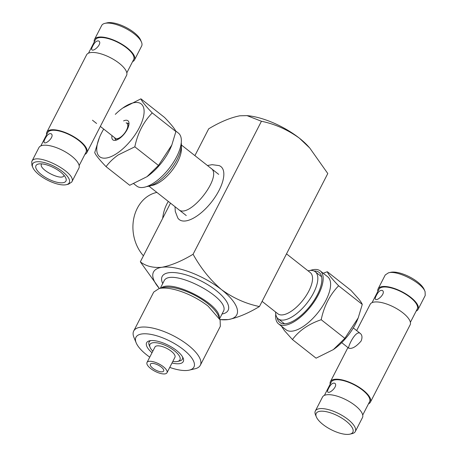 <?xml version="1.0" encoding="UTF-8"?>
<svg xmlns="http://www.w3.org/2000/svg" width="457" height="457" viewBox="0 0 457 457"><rect width="100%" height="100%" fill="white"/><g stroke="black" fill="none" stroke-linecap="round" stroke-linejoin="round"><path stroke-width="0.69" d="M259.439 306.538C245.992 303.791 233.35 298.158 221.514 289.641A46.808 17.412 27.2 0 1 228.311 319.563A46.808 17.412 27.2 0 1 219.977 319.614L228.311 319.563C237.783 317.672 248.162 313.331 259.439 306.538L327.789 173.534L309.772 148.039L299.364 138.157A46.808 17.412 27.2 0 1 308.481 146.594L309.772 148.039M261.438 121.259C274.943 124.03 287.584 129.662 299.364 138.157A46.808 17.412 27.2 0 0 248.539 115.787L247.037 115.627L261.438 121.259L193.083 254.258C181.806 261.05 171.432 265.391 161.955 267.282C153.112 268.036 145.903 266.214 140.328 261.821L159.373 288.47A46.808 17.412 27.2 0 1 161.955 267.282A46.808 17.412 27.2 0 1 221.514 289.641C210.311 280.032 200.834 268.236 193.083 254.258M140.328 261.821L170.49 203.137M194.905 155.631L208.683 128.823C220.011 122.008 230.391 117.666 239.811 115.798L247.037 115.627M136.18 342.836L133.947 337.426A37.445 13.927 27.2 0 1 133.707 331.022L153.729 292.074L159.07 288.544L160.487 288.276A37.445 13.927 27.2 0 1 208.135 306.161L220.097 319.906L220.337 326.304L200.32 365.257A37.445 13.927 27.2 0 1 194.973 368.788L189.272 370.124A32.578 12.116 -152.8 0 0 170.49 341.379A32.578 12.116 -152.8 0 0 136.18 342.836A32.578 12.116 -152.8 0 0 146.588 354.792A32.578 12.116 -152.8 0 0 149.759 357.14M161.224 367.011A7.489 2.788 -152.8 0 0 150.342 364.195A7.489 2.788 -152.8 0 0 155.728 370.096A7.489 2.788 -152.8 0 0 163.663 371.038A7.489 2.788 -152.8 0 0 161.224 367.011M133.707 331.022A37.445 13.927 27.2 0 1 188.113 345.115A37.445 13.927 27.2 0 1 200.32 365.257M163.332 366.708A11.236 4.182 -152.8 0 0 147.011 362.481A11.236 4.182 -152.8 0 0 155.094 371.335A11.236 4.182 -152.8 0 0 166.994 372.752A11.236 4.182 -152.8 0 0 163.332 366.708M169.741 367.411A32.578 12.116 -152.8 0 0 189.272 370.124M166.994 372.752L174.94 357.294A11.236 4.182 -152.8 0 0 171.278 351.25A11.236 4.182 -152.8 0 0 154.957 347.023L147.011 362.481M152.021 352.735A20.594 7.66 27.2 0 1 149.57 340.802A20.594 7.66 27.2 0 1 150.347 340.659A20.594 7.66 27.2 0 1 169.09 345.681A20.594 7.66 27.2 0 1 183.131 358.054A20.594 7.66 27.2 0 1 172.003 363.007M152.821 351.182A16.852 6.267 27.2 0 1 150.067 347.337A16.852 6.267 27.2 0 1 167.81 346.583A16.852 6.267 27.2 0 1 177.533 361.453A16.852 6.267 27.2 0 1 176.893 361.573A16.852 6.267 27.2 0 1 172.803 361.453M150.067 347.337L149.21 345.258A18.726 6.964 27.2 0 1 150.776 340.608M182.589 356.957A18.726 6.964 27.2 0 1 179.721 360.939L177.533 361.453M181.246 142.773A29.956 12.91 128.2 0 1 181.406 144.858L181.418 149.056A26.215 11.294 128.2 0 1 172.426 169.993A26.215 11.294 128.2 0 1 152.912 185.239L148.828 186.21A29.956 12.91 128.2 0 1 146.76 186.542M181.406 144.858A29.956 12.91 128.2 0 1 171.129 168.787A29.956 12.91 128.2 0 1 148.828 186.21M262.095 301.369L277.85 313.782A26.215 11.294 -51.8 0 0 299.558 304.116A26.215 11.294 -51.8 0 0 310.292 272.601L286.51 253.864M275.594 312L275.594 312.142A29.956 12.91 -51.8 0 0 278.187 318.815A29.956 12.91 -51.8 0 0 302.997 307.767A29.956 12.91 -51.8 0 0 315.261 271.749A29.956 12.91 -51.8 0 0 308.172 270.79L308.035 270.824M162.686 218.32C163.36 212.037 165.24 206.41 168.325 201.428M156.877 192.408A37.445 30.785 81.8 0 0 133.85 218.075A37.445 30.785 81.8 0 0 143.424 255.806M178.561 209.495C189.004 219.788 223.45 176.059 211.003 168.313M175.002 206.69L175.288 211.465L177.802 217.978A33.704 14.521 -51.8 0 0 211.494 202.074A33.704 14.521 -51.8 0 0 219.074 165.594L212.111 164.674L207.444 165.514M127.012 123.596A9.363 4.033 128.2 0 1 124.39 133.444A9.363 4.033 128.2 0 1 115.427 138.305L100.334 126.412M44.986 138.985C47.025 134.895 49.093 133.153 51.184 133.77C54.897 136.243 46.197 144.572 44.232 142.595C43.729 142.076 43.975 140.87 44.986 138.985M92.651 46.237C94.69 42.147 96.758 40.41 98.849 41.027C102.562 43.501 93.862 51.824 91.897 49.847C91.389 49.327 91.64 48.128 92.651 46.237M79.152 165.583L86.007 152.25A21.53 8.009 -152.8 0 0 78.987 140.67A21.53 8.009 -152.8 0 0 47.705 132.564L40.85 145.897M132.581 61.626A22.467 8.357 -152.8 0 0 134.501 59.936A22.467 8.357 -152.8 0 0 118.34 42.233A22.467 8.357 -152.8 0 0 94.536 39.393A22.467 8.357 -152.8 0 0 94.279 41.947M134.501 59.936L141.653 46.02A22.467 8.357 -152.8 0 0 141.51 42.181A22.467 8.357 -152.8 0 0 134.329 33.938A22.467 8.357 -152.8 0 0 104.893 23.364A22.467 8.357 -152.8 0 0 101.688 25.483L94.536 39.393M104.893 23.364L107.087 22.85A20.594 7.66 27.2 0 1 134.067 32.538A20.594 7.66 27.2 0 1 140.647 40.102L141.51 42.181M126.818 72.84L133.673 59.507A21.53 8.009 -152.8 0 0 126.652 47.922A21.53 8.009 -152.8 0 0 95.37 39.822L88.515 53.155M60.461 171.963A16.852 6.267 -152.8 0 0 38.382 164.034A16.852 6.267 -152.8 0 0 48.099 178.898A16.852 6.267 -152.8 0 0 65.848 178.144A16.852 6.267 -152.8 0 0 60.461 171.963M41.638 163.857L41.513 164.069C38.045 169.107 61.918 181.372 63.997 175.619L64.089 175.397M39.359 174.985A20.594 7.66 -152.8 0 0 66.345 184.679A20.594 7.66 -152.8 0 0 54.469 166.508A20.594 7.66 -152.8 0 0 32.784 167.428A20.594 7.66 -152.8 0 0 39.359 174.985M32.784 167.428L31.921 165.348L31.779 161.51C35.469 151.284 77.907 173.094 71.743 182.046L68.539 184.165L66.345 184.679M71.743 182.046L78.895 168.136A22.467 8.357 -152.8 0 0 62.729 150.433A22.467 8.357 -152.8 0 0 38.931 147.594L31.779 161.51M84.916 154.375A22.467 8.357 -152.8 0 0 86.836 152.678A22.467 8.357 -152.8 0 0 70.675 134.975A22.467 8.357 -152.8 0 0 46.871 132.136A22.467 8.357 -152.8 0 0 46.614 134.689M86.836 152.678L126.56 75.388A22.467 8.357 -152.8 0 0 110.394 57.685A22.467 8.357 -152.8 0 0 86.59 54.851L46.871 132.136M114.507 137.574L115.381 139.454L116.889 139.911M128.92 124.641L128.126 123.281L126.092 122.87M123.584 120.894A12.168 5.244 128.2 0 1 129.011 123.476A12.168 5.244 128.2 0 1 124.544 133.57A12.168 5.244 128.2 0 1 115.775 140.27A12.168 5.244 128.2 0 1 111.999 135.603M175.614 130.902L178.441 133.124A33.704 14.521 128.2 0 1 177.259 155.506A33.704 14.521 128.2 0 1 154.695 182.332A33.704 14.521 128.2 0 1 136.729 186.068L133.77 183.737M146.971 176.693L147.868 176.054A33.704 14.521 -51.8 0 0 171.306 146.303L171.832 144.995L158.465 165.445L146.971 176.693L129.702 185.279L106.058 166.651C109.28 162.309 113.325 158.413 118.186 154.957L134.821 146.817C137.66 133.21 143.469 121.91 152.25 112.908C145.526 105.893 141.744 101.197 140.916 98.826L122.699 108.086A33.59 14.475 -51.8 0 0 115.301 114.364M140.916 98.826L164.56 117.455C171.289 124.464 175.065 129.16 175.894 131.536L171.832 144.995M103.71 129.074A33.59 14.475 -51.8 0 0 99.34 137.74L94.73 152.569C95.536 154.917 99.318 159.613 106.058 166.651M99.34 137.74A33.59 14.475 -51.8 0 0 117.546 152.981A33.59 14.475 -51.8 0 0 143.978 113.816A33.59 14.475 -51.8 0 0 122.699 108.086M175.894 131.536L152.25 112.908M158.465 165.445L134.821 146.817M376.22 295.708C378.259 291.617 380.327 289.881 382.418 290.498C386.131 292.971 377.431 301.3 375.465 299.324C374.963 298.804 375.208 297.598 376.22 295.708M328.554 388.456C330.594 384.366 332.662 382.629 334.752 383.24C338.471 385.714 329.765 394.043 327.8 392.066C327.298 391.546 327.549 390.341 328.554 388.456M372.084 302.625L378.939 289.292A21.53 8.009 27.2 0 1 410.22 297.393A21.53 8.009 27.2 0 1 417.241 308.978L410.386 322.311M316.353 416.898L315.49 414.819A22.467 8.357 27.2 0 1 315.347 410.98L322.499 397.064A22.467 8.357 27.2 0 1 346.303 399.904A22.467 8.357 27.2 0 1 362.464 417.607L355.312 431.517A22.467 8.357 27.2 0 1 352.107 433.636L349.913 434.15A20.594 7.66 -152.8 0 0 346.143 421.131A20.594 7.66 -152.8 0 0 324.607 411.391A20.594 7.66 -152.8 0 0 316.353 416.898A20.594 7.66 -152.8 0 0 331.034 429.609A20.594 7.66 -152.8 0 0 349.913 434.15M315.347 410.98A22.467 8.357 27.2 0 1 347.994 419.435A22.467 8.357 27.2 0 1 355.312 431.517M324.419 395.374L331.274 382.035A21.53 8.009 27.2 0 1 362.555 390.141A21.53 8.009 27.2 0 1 369.576 401.72L362.721 415.053M361.081 341.071C356.186 346.697 352.09 349.079 348.805 348.228C347.234 347.777 355.814 329.234 360.39 333.524C362.235 335.158 362.464 337.672 361.081 341.071M388.461 272.835L390.655 272.321A20.594 7.66 27.2 0 1 409.535 276.862A20.594 7.66 27.2 0 1 424.216 289.572L425.079 291.652C422.182 282.786 397.362 270.024 388.461 272.835L385.257 274.954L378.105 288.864A22.467 8.357 27.2 0 1 401.909 291.703A22.467 8.357 27.2 0 1 418.069 309.406A22.467 8.357 27.2 0 1 416.15 311.103M418.069 309.406L425.221 295.49L425.079 291.652M377.848 291.417A22.467 8.357 27.2 0 1 378.105 288.864M356.666 330.588L370.164 304.322A22.467 8.357 27.2 0 1 393.963 307.161A22.467 8.357 27.2 0 1 410.129 324.864L370.41 402.149A22.467 8.357 27.2 0 1 368.485 403.845M330.183 384.16A22.467 8.357 27.2 0 1 330.44 381.612A22.467 8.357 27.2 0 1 354.244 384.446A22.467 8.357 27.2 0 1 370.41 402.149M314.033 271.012A31.83 13.716 128.2 0 1 320.083 273.36A31.83 13.716 128.2 0 1 321.871 279.49A31.83 13.716 128.2 0 1 310.189 305.893A31.83 13.716 128.2 0 1 287.253 323.425A31.83 13.716 128.2 0 1 277.182 317.792M275.754 314.227A33.704 14.521 -51.8 0 0 278.559 323.876A33.704 14.521 -51.8 0 0 309.783 307.687A33.704 14.521 -51.8 0 0 321.294 271.944A33.704 14.521 -51.8 0 0 320.271 270.932A33.704 14.521 -51.8 0 0 310.24 270.458M320.271 270.932L327.703 276.788A33.704 14.521 128.2 0 1 328.726 277.799A33.704 14.521 128.2 0 1 317.215 313.542A33.704 14.521 128.2 0 1 285.991 329.731L278.559 323.876M281.386 326.098L284.522 330.731L292.44 339.545C299.044 330.622 308.629 324.013 321.197 319.717C324.036 306.11 329.845 294.805 338.626 285.802C331.891 278.781 328.115 274.086 327.298 271.721L323.23 273.263M327.298 271.721L350.942 290.349L358.859 299.164C360.722 301.506 361.858 303.259 362.27 304.431L358.214 317.895L344.841 338.346L333.347 349.594L316.084 358.174L292.44 339.545M358.214 317.895L357.66 319.26A33.59 14.475 128.2 0 1 334.301 348.914L333.347 349.594M321.197 319.717L344.841 338.346M338.626 285.802L362.27 304.431M162.732 283.557A37.074 13.79 27.2 0 1 201.44 281.158A37.074 13.79 27.2 0 1 222.016 314.028M160.321 288.247L163.903 281.278C169.381 266.111 232.333 298.467 223.187 311.748L219.606 318.718M161.138 288.059C171.398 278.73 220.897 304.168 219.286 317.941M159.07 288.544L163.252 287.562A33.875 12.602 27.2 0 1 164.537 287.322A33.875 12.602 27.2 0 1 195.368 295.588A33.875 12.602 27.2 0 1 218.457 315.936L220.097 319.906M148.965 186.176L186.262 215.561M181.406 145L218.703 174.38M321.597 276.742L315.261 271.749M284.517 323.802L278.187 318.815M96.61 123.476L92.468 120.214M117.135 138.694L118.003 139.379M127.794 125.161L128.663 125.852M341.699 342.636L348.805 348.228M353.29 327.926L360.39 333.524M347.943 347.554L330.44 381.612"/></g></svg>
